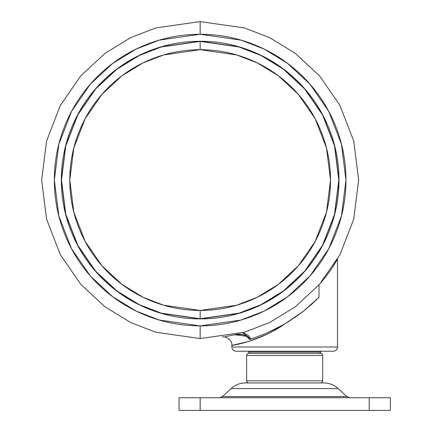 <?xml version="1.0" encoding="UTF-8"?>
<svg xmlns="http://www.w3.org/2000/svg" width="432" height="432" viewBox="0 0 432 432"><rect width="100%" height="100%" fill="white"/><g stroke="black" fill="none" stroke-linecap="round" stroke-linejoin="round"><path stroke-width="0.65" d="M266.09 334.676L248.638 341.453L231.849 345.384L231.849 347.009L337.5 347.009L231.849 347.009A4.228 4.228 0 0 0 236.072 351.232L333.272 351.232A4.228 4.228 0 0 0 337.5 347.009L337.5 259.141L332.564 267.16C330.496 270.562 326.754 275.578 321.332 282.209L321.359 282.177M303.955 310.808L319.005 297.292L319.005 284.904L319.005 297.292L311.596 304.36L303.372 311.272L283.241 324.994M243.815 333.034L248.087 335.227L250.846 339.125L248.087 335.227L243.799 333.029M229.403 335.831L228.107 336.074M227.545 336.172L226.951 336.274M226.897 336.285L232.648 335.189M225.434 336.528L229.441 335.826M326.419 275.848L329.006 272.338M335.54 262.451L336.89 260.194M336.857 260.253L336.15 261.441M336.091 261.538L335.443 262.613M328.968 272.392L326.495 275.751M287.469 322.353L302.551 311.92M336.123 261.484L337.5 259.141L337.5 347.009A4.228 4.228 0 0 1 333.272 351.232L236.072 351.232A4.228 4.228 0 0 1 231.849 347.009L231.849 345.384C230.855 345.659 259.475 341.761 284.672 324.027L266.452 333.277L250.096 339.363M332.564 267.154L335.021 263.304M319.005 297.292L303.372 311.272L284.672 324.027L275.557 329.006L266.452 333.277L249.545 339.536L246.586 336.123M265.464 333.704L266.312 333.337M284.834 323.935L285.811 323.357M294.338 317.898L303.14 311.456M241.088 334.411L235.04 334.67M223.193 336.879L222.599 336.96M222.361 336.992L223.49 336.836M232.902 335.135L238.928 334.287L243.059 334.768L246.202 335.907L249.545 339.536L250.846 339.125L242.73 332.732M246.964 336.35L234.781 334.724C240.997 333.126 245.921 334.73 249.545 339.536M243.848 333.045L248.065 335.205M248.098 335.232L250.819 339.039M200.151 338.558L155.779 332.219L130.707 322.531L105.068 306.86L80.752 284.283L60.318 254.659L46.548 219.089L41.672 180.079L46.548 141.07L60.318 105.5L80.752 75.875L105.068 53.298L130.707 37.627L155.779 27.94L200.151 21.6L155.779 27.94L130.707 37.627L105.068 53.298L80.752 75.875L60.318 105.5L46.548 141.07L41.672 180.079L46.548 219.089L60.318 254.659L80.752 284.283L105.068 306.86L130.707 322.531L155.779 332.219L200.151 338.558L200.151 325.879L159.327 320.047L136.264 311.132L112.671 296.719L90.304 275.945L71.507 248.692L58.838 215.968L54.351 180.079L58.838 144.191L71.507 111.467L90.304 84.208L112.671 63.439L136.264 49.021L159.327 40.111L200.151 34.279L200.151 21.6L200.151 34.279C180.819 34.279 162.221 37.978 144.358 45.376C126.495 52.774 110.727 63.31 97.054 76.982C83.387 90.655 72.851 106.418 65.448 124.281C58.05 142.144 54.351 160.742 54.351 180.079C54.351 199.411 58.05 218.009 65.448 235.872C72.851 253.735 83.387 269.503 97.054 283.176C110.727 296.843 126.495 307.379 144.358 314.782C162.221 322.18 180.819 325.879 200.151 325.879C219.488 325.879 238.086 322.18 255.949 314.782C273.812 307.379 289.575 296.843 303.248 283.176C316.921 269.503 327.456 253.735 334.854 235.872C342.252 218.009 345.951 199.411 345.951 180.079C345.951 160.742 342.252 142.144 334.854 124.281C327.456 106.418 316.921 90.655 303.248 76.982C289.575 63.31 273.812 52.774 255.949 45.376C238.086 37.978 219.488 34.279 200.151 34.279L240.975 40.111L264.044 49.021L287.631 63.439L310.003 84.208L328.801 111.467L341.464 144.191L345.951 180.079L341.464 215.968L328.801 248.692L310.003 275.945L287.631 296.719L264.044 311.132L240.975 320.047L200.151 325.879L200.151 338.558L244.528 332.219L269.6 322.531L295.24 306.86L319.556 284.283L339.984 254.659L353.754 219.089L358.63 180.079L353.754 141.07L339.984 105.5L319.556 75.875L295.24 53.298L269.6 37.627L244.528 27.94L200.151 21.6L244.528 27.94L269.6 37.627L295.24 53.298L319.556 75.875L339.984 105.5L353.754 141.07L358.63 180.079L353.754 219.089L339.984 254.659L319.556 284.283L295.24 306.86L269.6 322.531L244.528 332.219L200.151 338.558M200.151 41.261L161.282 46.818L139.325 55.301L116.861 69.028L95.564 88.803L77.668 114.755L65.61 145.908L61.339 180.079L65.61 214.25L77.668 245.403L95.564 271.355L116.861 291.13L139.325 304.857L161.282 313.34L200.151 318.892L161.33 313.184L139.396 304.711L116.959 291.001L95.688 271.247L77.814 245.327L65.767 214.207L61.501 180.079L65.767 145.946L77.814 114.831L95.688 88.911L116.959 69.158L139.396 55.447L161.33 46.969L200.151 41.261L238.977 46.969L260.912 55.447L283.343 69.158L304.614 88.911L322.493 114.831L334.541 145.946L338.807 180.079L334.541 214.207L322.493 245.327L304.614 271.247L283.343 291.001L260.912 304.711L238.977 313.184L200.151 318.73L200.151 310.43L236.65 305.219L257.272 297.248L278.365 284.364L298.366 265.788L315.171 241.423L326.495 212.166L330.507 180.079L326.495 147.992L315.171 118.735L298.366 94.365L278.365 75.794L257.272 62.905L236.65 54.94L200.151 49.723L200.151 41.423L200.151 49.723L163.652 54.94L143.03 62.905L121.937 75.794L101.941 94.365L85.136 118.735L73.807 147.992L69.8 180.079L73.807 212.166L85.136 241.423L101.941 265.788L121.937 284.364L143.03 297.248L163.652 305.219L200.151 310.43L200.151 318.73L161.33 313.184L139.396 304.711L116.959 291.001L95.688 271.247L77.814 245.327L65.767 214.207L61.501 180.079L65.767 145.946L77.814 114.831L95.688 88.911L116.959 69.158L139.396 55.447L161.33 46.969L200.151 41.423L238.977 46.969L260.912 55.447L283.343 69.158L304.614 88.911L322.493 114.831L334.541 145.946L338.807 180.079L334.541 214.207L322.493 245.327L304.614 271.247L283.343 291.001L260.912 304.711L238.977 313.184L200.151 318.892L239.02 313.34L260.982 304.857L283.441 291.13L304.738 271.355L322.634 245.403L334.697 214.25L338.969 180.079L334.697 145.908L322.634 114.755L304.738 88.803L283.441 69.028L260.982 55.301L239.02 46.818L200.151 41.261C218.56 41.261 236.266 44.788 253.276 51.829C270.281 58.876 285.293 68.904 298.307 81.923C311.326 94.937 321.354 109.949 328.401 126.954C335.443 143.964 338.969 161.671 338.969 180.079C338.969 198.488 335.443 216.194 328.401 233.199C321.354 250.209 311.326 265.221 298.307 278.235C285.293 291.249 270.281 301.282 253.276 308.324C236.266 315.371 218.56 318.892 200.151 318.892C181.742 318.892 164.036 315.371 147.031 308.324C130.021 301.282 115.009 291.249 101.995 278.235C88.981 265.221 78.948 250.209 71.906 233.199C64.859 216.194 61.339 198.488 61.339 180.079C61.339 161.671 64.859 143.964 71.906 126.954C78.948 109.949 88.981 94.937 101.995 81.923C115.009 68.904 130.021 58.876 147.031 51.829C164.036 44.788 181.742 41.261 200.151 41.261M200.151 310.43C217.436 310.43 234.068 307.125 250.036 300.51C266.009 293.895 280.103 284.477 292.329 272.252C304.549 260.032 313.967 245.932 320.582 229.964C327.197 213.991 330.507 197.365 330.507 180.079C330.507 162.794 327.197 146.162 320.582 130.194C313.967 114.226 304.549 100.127 292.329 87.907C280.103 75.681 266.009 66.263 250.036 59.648C234.068 53.033 217.436 49.723 200.151 49.723C182.866 49.723 166.239 53.033 150.266 59.648C134.298 66.263 120.199 75.681 107.978 87.907C95.753 100.127 86.335 114.226 79.72 130.194C73.105 146.162 69.8 162.794 69.8 180.079C69.8 197.365 73.105 213.991 79.72 229.964C86.335 245.932 95.753 260.032 107.978 272.252C120.199 284.477 134.298 293.895 150.266 300.51C166.239 307.125 182.866 310.43 200.151 310.43M320.598 382.93A2.111 2.111 0 0 0 322.709 380.819L246.64 380.819A2.111 2.111 0 0 0 248.751 382.93A2.111 2.111 0 0 1 246.64 380.819L322.709 380.819L322.709 355.46L246.64 355.46L246.64 380.819L246.64 355.46L322.709 355.46A2.111 2.111 0 0 0 320.598 353.349L248.751 353.349A2.111 2.111 0 0 0 246.64 355.46A2.111 2.111 0 0 1 248.751 353.349L320.598 353.349A2.111 2.111 0 0 1 322.709 355.46L322.709 380.819A2.111 2.111 0 0 1 320.598 382.93M319.329 353.349A1.269 1.269 0 0 0 320.598 352.08L248.751 352.08A1.269 1.269 0 0 0 250.02 353.349A1.269 1.269 0 0 1 248.751 352.08L320.598 352.08L320.598 351.232L320.598 352.08A1.269 1.269 0 0 1 319.329 353.349M248.751 351.232L248.751 352.08L248.751 351.232M222.496 396.592L219.623 397.721L222.496 396.592L346.847 396.592L338.191 388.568L231.158 388.568L222.496 396.592L231.158 388.568L338.191 388.568A21.13 21.13 0 0 0 323.822 382.93L245.527 382.93A21.13 21.13 0 0 0 231.158 388.568A21.13 21.13 0 0 1 245.527 382.93L323.822 382.93A21.13 21.13 0 0 1 338.191 388.568L346.847 396.592L349.726 397.721L346.847 396.592L222.496 396.592M369.198 397.721L369.198 410.4L200.151 410.4L200.151 397.721L369.198 397.721L369.198 410.4L390.328 410.4L390.328 397.721L369.198 397.721L390.328 397.721L390.328 410.4L200.151 410.4L200.151 397.721L179.021 397.721L179.021 410.4L200.151 410.4L179.021 410.4L179.021 397.721L369.198 397.721M223.447 336.841L222.334 336.998C224.035 335.81 232.848 339.574 231.849 345.384"/></g></svg>
